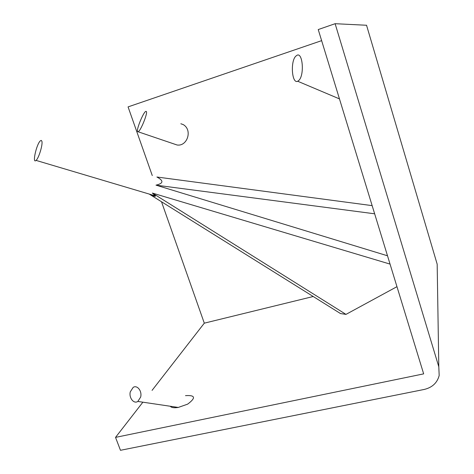 <?xml version="1.0" encoding="UTF-8"?>
<svg xmlns="http://www.w3.org/2000/svg" width="474" height="474" viewBox="0 0 474 474"><rect width="100%" height="100%" fill="white"/><g stroke="black" fill="none" stroke-linecap="round" stroke-linejoin="round"><path stroke-width="0.71" d="M295.723 56.234C290.236 61.531 291.883 84.265 297.713 81.25L298.91 80.361C304.575 74.951 302.702 52.099 297.032 55.251L295.723 56.234M185.506 395.642C195.365 395.008 196.07 397.846 187.621 404.156L178.271 407.439C174.035 408.078 171.375 407.681 170.296 406.254M140.665 397.04C142.247 391.003 137.105 384.657 133.164 387.406L130.303 391.808C128.715 397.627 133.698 404.263 137.839 401.442L140.665 397.04M180.843 123.75L183.254 124.603C192.823 130.083 187.23 146.65 177.086 144.997L174.302 144.055M137.584 131.6L138.124 131.772C140.523 131.239 147.882 113.203 146.377 111.508L145.856 111.354C143.415 111.965 136.151 129.799 137.584 131.6M149.707 194.21C153.902 196.254 155.786 196.817 155.348 195.886L152.379 193.066L345.979 314.386L396.963 286.675M390.049 264.101L152.379 193.066M387.507 255.788L155.999 185.15C163.542 183.408 163.844 180.701 156.9 177.015L372.149 205.633M41.884 141.252C42.956 144.505 38.75 158.316 36.054 160.396C31.936 164.419 36.528 143.865 40.409 140.778L41.327 140.417L41.884 141.252M115.532 437.384L120.473 450.3L424.159 389.462C432.199 387.548 437.206 382.891 439.179 375.503L438.8 366.775L335.118 23.7L318.238 29.56L423.661 373.868L115.532 437.384L142.881 402.189M345.979 314.386L340.492 313.551L149.192 194.062M313.213 296.511L204.3 323.167L161.504 201.746M152.065 390.38L204.3 323.167M321.633 40.651L128.069 106.893L152.273 175.558M335.118 23.7L366.544 25.258M155.999 185.15L374.65 213.804M438.8 366.775L437.17 264.172L366.526 25.187M436.992 263.568L437.17 264.172M339.473 98.906L297.713 81.25M177.086 144.997L138.124 131.772M36.054 160.396L155.348 195.886M178.271 407.439L137.839 401.442"/></g></svg>
